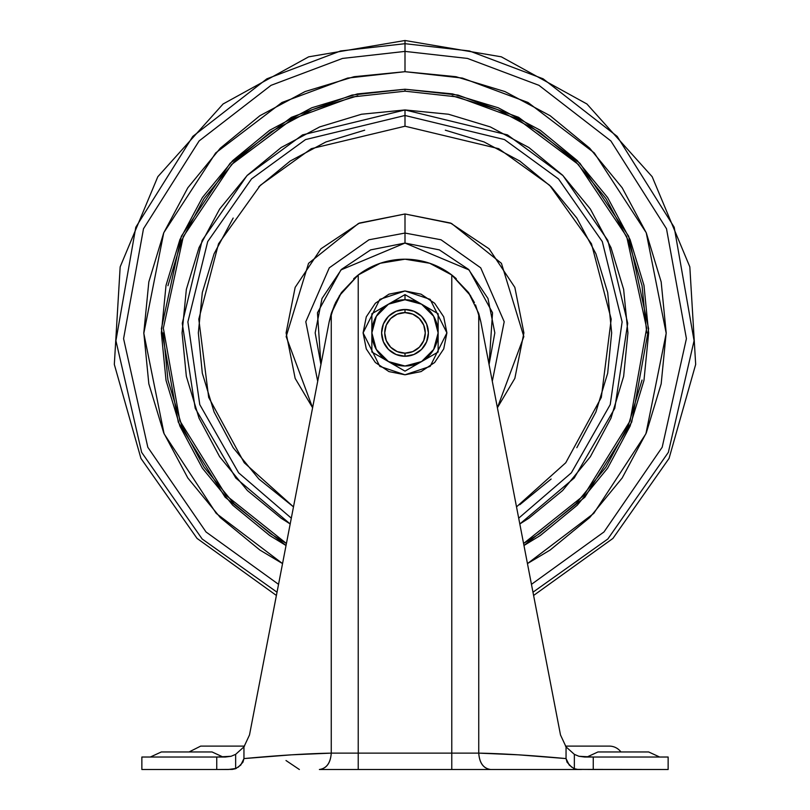 <?xml version="1.0" encoding="UTF-8"?>
<svg xmlns="http://www.w3.org/2000/svg" width="810" height="810" viewBox="0 0 810 810"><rect width="100%" height="100%" fill="white"/><g stroke="black" fill="none" stroke-linecap="round" stroke-linejoin="round"><path stroke-width="1.21" d="M388.435 304.185A33.139 33.139 0 0 1 405 299.74L405 294.617L371.861 313.743L371.861 352.016L405 371.142L438.139 352.016L438.139 313.743L405 294.617L371.861 313.743L371.861 332.88A33.139 33.139 0 0 1 388.435 304.185L405 299.74A33.139 33.139 0 0 1 421.565 304.185L405 294.617L405 299.74L421.565 304.185A33.139 33.139 0 0 1 421.565 361.574L438.139 352.016L438.139 313.743L421.565 304.185L433.694 316.315L438.139 332.88L433.694 349.444L421.565 361.574A33.139 33.139 0 0 1 388.435 361.574L405 371.142L421.565 361.574L405 366.019L388.435 361.574L376.306 349.444L371.861 332.88L376.306 316.315L388.435 304.185M421.534 316.335L426.607 323.929L421.534 316.335L413.95 311.273L405 309.491A23.389 23.389 0 0 1 428.389 332.88A23.389 23.389 0 0 1 405 356.268A23.389 23.389 0 0 0 428.389 332.88A23.389 23.389 0 0 0 405 309.491L405 312.609A20.27 20.27 0 0 1 425.27 332.88A20.27 20.27 0 0 1 405 353.15L405 356.268L405 353.15L397.244 351.611L390.663 347.217L386.269 340.635L384.73 332.88L386.269 325.124L390.663 318.543L397.244 314.148L405 312.609L412.756 314.148L419.337 318.543L423.731 325.124L425.27 332.88L423.731 340.635L419.337 347.217L412.756 351.611L405 353.15A20.27 20.27 0 0 1 384.73 332.88A20.27 20.27 0 0 1 405 312.609L405 309.491A23.389 23.389 0 0 0 381.611 332.88A23.389 23.389 0 0 0 405 356.268A23.389 23.389 0 0 1 381.611 332.88A23.389 23.389 0 0 1 405 309.491L396.05 311.273L388.456 316.335L383.393 323.929L381.611 332.88L383.393 341.83L381.611 332.88M405 290.972L430.14 299.356L446.907 332.88L430.14 366.403L405 374.787L388.962 371.598L375.364 362.516L366.282 348.918L363.093 332.88L366.282 316.842L375.364 303.244L388.962 294.162L405 290.972L421.038 294.162L434.636 303.244L443.718 316.842L446.907 332.88L443.718 348.918L434.636 362.516L421.038 371.598L405 374.787L379.85 366.403L363.093 332.88L379.85 299.356L405 290.972M396.05 354.486L388.456 349.424L396.05 354.486L405 356.268L413.95 354.486L421.534 349.424L426.607 341.83L428.389 332.88L426.607 341.83M426.607 323.929L428.389 332.88L426.607 323.929M383.393 341.83L388.456 349.424M371.861 352.016L388.435 361.574A33.139 33.139 0 0 1 371.861 332.88L371.861 352.016M643.778 751.953L597.972 751.953L648.648 751.953L597.972 751.953L586.956 757.026L597.972 751.953L643.778 751.953M659.654 757.026L648.648 751.953L659.654 757.026M207.157 751.953L161.352 751.953L212.028 751.953L161.352 751.953L150.336 757.026L161.352 751.953L207.157 751.953M223.034 757.026L212.028 751.953L223.034 757.026M565.451 746.111L609.322 746.111A14.428 14.428 0 0 1 620.916 751.953A14.428 14.428 0 0 0 609.322 746.111L565.572 746.111M404.97 309.491L402.357 309.643L404.97 309.491M399.3 310.19L396.1 311.253L399.3 310.19M395.999 311.293L395.391 311.556L395.999 311.293M390.997 314.138L388.517 316.285L390.997 314.138M388.395 316.396L386.876 318.097L388.395 316.396M383.808 322.977L383.413 323.868L383.808 322.977M383.363 323.99L382.148 327.868L383.363 323.99M404.97 356.268L402.357 356.117M399.3 355.57L396.1 354.507M395.999 354.466L395.391 354.203M390.997 351.621L388.517 349.475M388.395 349.363L386.876 347.662M383.808 342.782L383.413 341.891M383.363 341.769L382.148 337.892M334.49 304.894L329.174 321.803L249.5 734.964L243.952 746.871L243.952 758.585L291.478 754.829L331.26 753.128L331.26 313.48L329.174 321.803L331.26 313.48L335.553 302.646L341.486 292.501L358.222 274.975A77.223 77.223 90 0 1 405 259.2L429.685 263.25L451.777 274.975L429.685 263.25M358.121 275.056L353.697 278.701M331.28 313.409L329.184 321.732M236.267 768.396L228.45 769.5L141.861 769.5L141.861 757.026L141.861 769.5L216.746 769.5L216.746 757.026L141.861 757.026L225.342 757.026L231.052 756.287L235.649 754.353L235.649 768.69L240.773 765.065L243.952 758.585L243.952 746.871L235.649 754.353L235.649 768.69L232.369 769.399L216.746 769.5L216.746 757.026L231.052 756.287L235.649 754.353L243.952 746.871L249.5 734.964L329.174 321.803M574.351 757.026L574.351 760.529L574.351 757.026M475.51 304.894L480.826 321.803L478.74 313.48L478.74 753.128L451.777 753.128L451.777 274.975L468.494 292.471L478.74 313.48L478.74 753.128L518.521 754.829L566.048 758.585L566.048 746.871L574.351 754.353L578.947 756.287L584.658 757.026L668.139 757.026L593.254 757.026L593.254 769.5L668.139 769.5L668.139 757.026L668.139 769.5L577.621 769.399L574.351 768.69L574.351 754.353L578.947 756.287L593.254 757.026L593.254 769.5L577.621 769.399L574.351 768.69L574.351 754.353L566.048 746.871L566.048 758.585L569.228 765.065L573.743 768.406M339.289 295.852L358.222 274.975L358.222 753.128L331.26 753.128L331.26 313.48L341.486 292.501L358.222 274.975L380.315 263.25L405 259.2A77.223 77.223 90 0 1 451.777 274.975L470.691 295.832M571.769 767.212L567.061 762.22L566.048 758.585C531.795 755.406 502.696 753.583 478.74 753.128C479.49 763 483.459 768.457 490.617 769.5L451.777 769.5L490.617 769.5C483.408 768.518 479.449 763.06 478.74 753.128L451.777 753.128L451.777 769.5L358.222 769.5L358.222 753.128L358.222 769.5L319.383 769.5C326.541 768.457 330.51 763 331.26 753.128C330.551 763.06 326.592 768.518 319.383 769.5L451.777 769.5L451.777 753.128L358.222 753.128L358.222 274.975M238.241 767.202L242.939 762.22L243.952 758.585C278.195 755.396 307.304 753.583 331.26 753.128L451.777 753.128L451.777 274.975L468.494 292.471L474.427 302.606M271.563 620.531L276.382 595.451M312.599 407.734L286.153 336.595L308.549 263.341L358.476 223.459L405 213.982L405 233.057L441.025 239.78L480.705 267.816L504.195 321.742L492.298 381.287L504.195 321.742L480.705 267.816L441.025 239.78L405 233.057L405 243.051L469.081 269.933L492.541 312.751L489.068 364.53L494.829 332.88L487.984 298.505L468.514 269.365L439.374 249.895L405 243.051L405 233.057L368.975 239.78L329.295 267.816L305.795 321.742L317.702 381.287L305.795 321.742L329.285 267.826L368.975 239.78L405 233.057L405 213.982L359.498 223.034L320.922 248.802L295.154 287.378L286.102 332.88L295.154 378.381L312.599 407.734M235.649 760.529L235.649 757.026M490.617 769.5L581.539 769.5L490.617 769.5M558.394 724.049L538.437 620.541M489.503 366.819L487.792 357.909M322.208 357.909L320.487 366.819M291.205 518.704L278.053 586.885M566.048 746.871L560.5 734.964L480.826 321.803L560.5 734.964L566.048 746.871M497.401 407.734L514.846 378.381L497.401 407.734L523.837 336.595L501.441 263.341L451.524 223.459L405 213.982L450.502 223.034L489.078 248.802L514.846 287.378L523.898 332.88L514.846 378.381L523.898 332.88M538.437 620.531L560.5 734.964M480.816 321.742L478.74 313.48L480.826 321.803M456.253 278.66L452.01 275.157M410.7 355.57L413.9 354.507L410.7 355.57M414.001 354.466L414.609 354.203L414.001 354.466M418.993 351.621L421.483 349.475L418.993 351.621M421.595 349.363L423.124 347.662L421.595 349.363M426.192 342.782L426.587 341.891L426.192 342.782M426.637 341.769L427.842 337.892L426.637 341.769M427.842 327.868L426.637 323.99M426.587 323.868L426.192 322.977M423.124 318.097L421.595 316.396M421.483 316.285L418.993 314.138M414.609 311.556L414.001 311.293M413.9 311.253L410.7 310.19M407.643 309.643L405.03 309.491M200.677 746.111L244.539 746.111L200.677 746.111L189.084 751.953M577.631 769.399L579.98 769.49M405 43.699L469.405 50.959L543.115 78.803L617.179 136.394L674.193 227.235L694.079 340.686L668.361 452.334L607.844 538.984L532.99 592.191L607.844 538.984L668.361 452.334L694.079 340.686L674.193 227.235L617.179 136.394L543.115 78.803L469.405 50.959L405 43.699L405 51.405L467.471 58.431L538.954 85.323L610.872 140.94L666.498 228.734L686.414 338.641L662.195 447.231L603.987 531.947L531.481 584.334L603.987 531.947L662.195 447.231L686.414 338.641L666.498 228.734L610.872 140.94L538.954 85.323L467.471 58.431L405 51.405L405 71.685L462.388 78.074L528.019 102.475L594.287 152.908L646.228 232.723L666.195 333.305L645.914 433.785L593.781 513.378L527.472 563.578L550.111 550.051L589.69 517.57L622.171 477.991L646.309 432.834L661.173 383.839L666.195 332.88L661.173 281.921L646.309 232.915L622.171 187.768L589.69 148.19L550.111 115.709L504.954 91.57L455.959 76.707L405 71.685L405 51.405L342.519 58.431L271.036 85.334L199.118 140.94L143.492 228.754L123.586 338.671L147.815 447.262L206.034 531.978L278.549 584.344L206.034 531.978L147.815 447.262L123.586 338.671L143.492 228.754L199.118 140.94L271.036 85.334L342.519 58.431L405 51.405L405 43.699L340.585 50.959L266.885 78.813L192.81 136.404L135.797 227.245L115.921 340.706L141.649 452.365L202.176 539.004L277.03 592.211L202.176 539.004L141.649 452.365L115.921 340.706L135.797 227.245L192.81 136.404L266.885 78.813L340.585 50.959L405 43.699L405 40.5L405 43.699M643.97 380.416L648.648 332.88L643.97 380.416L630.099 426.121L607.591 468.241L577.287 505.167L540.361 535.471L523.979 545.505L584.871 497.229L631.709 422.132L648.618 328.718L628.661 236.226L579.95 163.296L518.582 117.318L457.984 95.064L405 89.232L405 91.176L457.498 96.947L517.529 118.969L578.35 164.45L626.707 236.621L646.653 328.212L630.129 420.835L583.878 495.426L523.584 543.49L539.278 533.851L575.91 503.79L605.961 467.157L628.297 425.371L642.057 380.032M528.849 518.238L562.636 490.516L528.849 518.238L519.817 523.969L574.229 478.001L614.78 408.311L627.72 323.342L607.854 240.438L563.001 175.618L507.435 134.875L405 109.947L405 115.486L504.458 139.563L558.485 178.919L602.296 241.572L622.12 321.924L610.224 404.615L571.354 472.827L518.694 518.177L571.354 472.827L610.224 404.615L622.12 321.924L602.296 241.572L558.485 178.919L504.458 139.563L405 115.486L405 126.218L311.313 148.675L260.304 185.328L218.528 243.8L198.794 319.16L208.676 397.406L244.245 462.753L293.483 506.868L258.866 479.014L233.169 447.697L214.073 411.966L202.308 373.197L198.339 332.88L202.308 292.562L214.073 253.793L233.169 218.062M516.517 506.868L565.755 462.753L601.324 397.406L611.206 319.16L591.472 243.8L549.696 185.328L498.687 148.675L405 126.218L405 115.486L305.542 139.573L251.515 178.919L207.704 241.572L187.88 321.924L199.776 404.615L238.636 472.837L291.306 518.177L238.636 472.837L199.776 404.615L187.88 321.924L207.704 241.572L251.515 178.919L305.542 139.573L405 115.486L405 109.947L302.565 134.875L246.989 175.618L202.146 240.438L182.27 323.352L195.22 408.311L235.771 478.001L290.183 523.969L281.151 518.238L247.364 490.516L281.151 518.238M320.932 364.53L315.171 332.88L322.005 298.505L341.486 269.365L370.626 249.895L405 243.051L340.919 269.933L317.459 312.751L320.932 364.53M445.318 130.187L484.086 141.952L519.807 161.048L551.124 186.745L576.831 218.062L595.927 253.793L607.682 292.562L611.661 332.88L607.682 373.197L595.927 411.966L576.831 447.697M551.124 479.014L519.807 504.711M258.866 186.745L290.183 161.048L325.914 141.952L364.682 130.187M607.591 197.519L630.099 239.638L643.97 285.343L648.648 332.88L643.97 285.343L630.099 239.638L607.591 197.519L577.287 160.593L540.361 130.288L498.241 107.781L452.537 93.909L405 89.232L405 91.176L352.492 96.947L292.471 118.979L231.64 164.46L183.293 236.631L163.347 328.222L179.871 420.846L226.132 495.436L286.426 543.49L270.722 533.851L234.09 503.79L204.029 467.157L181.693 425.371L167.943 380.032L163.296 332.88M167.943 285.727L181.693 240.388L204.029 198.602L234.09 161.97L270.722 131.909L312.508 109.573L357.848 95.823M452.152 95.823L497.492 109.573L539.278 131.909L575.91 161.97L605.961 198.602L628.297 240.388L642.057 285.727L646.704 332.88M590.358 456.729L562.636 490.516L590.358 456.729L610.953 418.193L623.639 376.367L627.922 332.88L623.639 289.393L610.953 247.566L590.358 209.031L562.636 175.244L528.849 147.521L490.313 126.917L448.487 114.24L405 109.947L361.513 114.24L319.687 126.917L281.151 147.521L247.364 175.244L219.642 209.031L199.037 247.566L186.351 289.393L182.068 332.88L186.351 376.367L199.037 418.193L219.642 456.729L247.364 490.516M166.03 380.416L179.901 426.121L166.03 380.416L161.352 332.88L166.03 285.343L179.901 239.638L202.409 197.519L232.713 160.593L269.639 130.288L311.759 107.781L357.463 93.909L405 89.232L352.006 95.064L291.418 117.328L230.05 163.306L181.339 236.236L161.382 328.728L178.291 422.152L225.139 497.239L286.031 545.515L269.679 535.491M282.548 563.598L259.889 550.051L220.31 517.57L187.829 477.991L163.691 432.834L148.827 383.839L143.805 332.88L148.827 281.921L163.691 232.926L187.829 187.768L220.31 148.19L259.889 115.709L305.046 91.57L354.041 76.707L405 71.685L347.611 78.074L281.971 102.475L215.703 152.918L163.762 232.733L143.805 333.325L164.096 433.816L216.23 513.398L282.548 563.588M179.901 426.121L202.409 468.241L232.713 505.167L269.639 535.471L286.031 545.515M405 89.232L452.537 93.909M182.068 332.88L186.351 289.393M199.037 247.566L219.642 209.031M405 109.947L448.487 114.24M562.636 175.244L590.358 209.031M286.001 760.529L299.356 769.5M533.618 595.451L612.947 538.407L669.06 458.409L695.679 364.399L689.826 266.865L652.171 176.702L586.906 103.984L501.329 56.821L405 40.5L308.661 56.832L223.084 103.984L157.818 176.712L120.163 266.875L114.321 364.419L140.95 458.43L197.063 538.427L276.402 595.461"/></g></svg>
